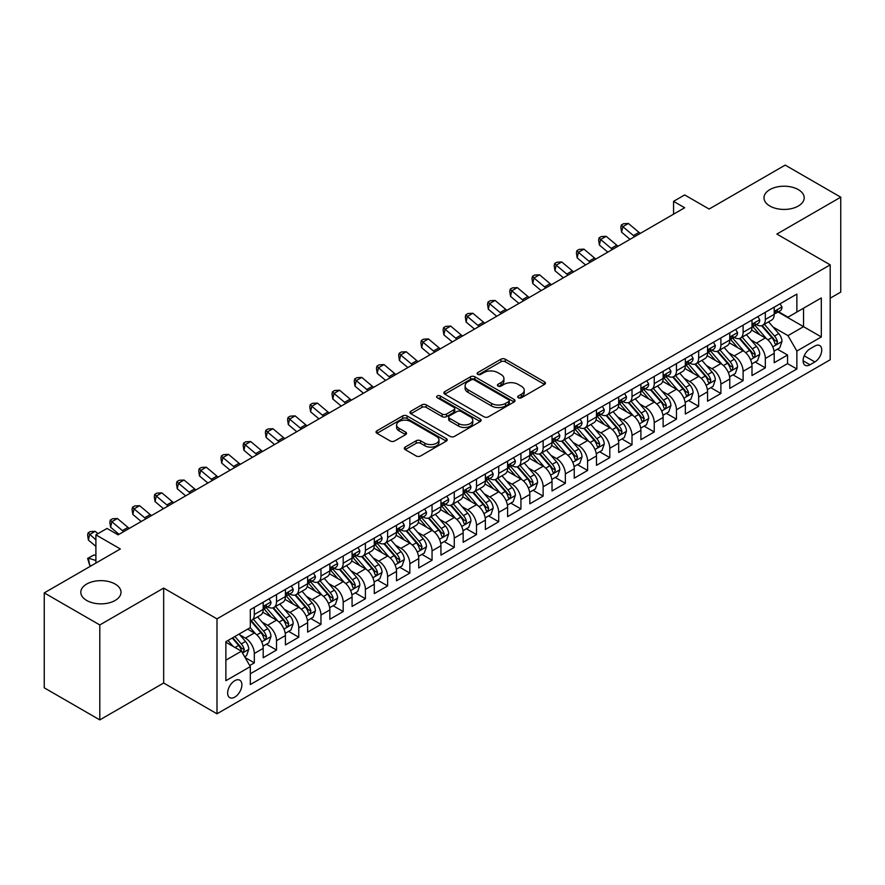 <?xml version="1.0" encoding="UTF-8"?>
<svg xmlns="http://www.w3.org/2000/svg" width="885" height="885" viewBox="0 0 885 885"><rect width="100%" height="100%" fill="white"/><g stroke="black" fill="none" stroke-linecap="round" stroke-linejoin="round"><path stroke-width="1.33" d="M518.322 397.774A2.157 1.25 0 0 0 521.376 397.774L544.552 384.389A3.086 1.781 0 0 0 545.448 383.128A3.086 1.781 0 0 0 544.552 381.877L505.291 359.21A3.086 1.781 0 0 0 500.932 359.21L477.756 372.585A2.157 1.25 0 0 0 477.126 373.47A2.157 1.25 0 0 0 477.756 374.355A2.157 1.25 0 0 0 480.809 374.355L483.818 372.618A9.868 5.697 0 0 1 497.768 372.618L501.043 374.51A9.868 5.697 0 0 1 503.93 378.537A9.868 5.697 0 0 1 501.043 382.563L498.045 384.3A2.157 1.25 0 0 0 497.414 385.174A2.157 1.25 0 0 0 498.045 386.059A2.157 1.25 0 0 0 501.098 386.059L504.096 384.333A9.868 5.697 0 0 1 518.057 384.333L521.32 386.214A9.868 5.697 0 0 1 524.219 390.252A9.868 5.697 0 0 1 521.32 394.279L518.322 396.004A2.157 1.25 0 0 0 517.692 396.889A2.157 1.25 0 0 0 518.322 397.774L518.322 396.004M115.127 584.045A20.112 11.605 0 0 0 93.213 581.533A20.112 11.605 0 0 0 80.8 592.253A20.112 11.605 0 0 0 86.686 600.461A20.112 11.605 0 0 0 108.601 602.984A20.112 11.605 0 0 0 121.013 592.253A20.112 11.605 0 0 0 115.127 584.045M798.314 189.611A20.112 11.605 0 0 0 776.399 187.089A20.112 11.605 0 0 0 763.987 197.82A20.112 11.605 0 0 0 769.873 206.028A20.112 11.605 0 0 0 791.787 208.55A20.112 11.605 0 0 0 804.2 197.82A20.112 11.605 0 0 0 798.314 189.611M234.768 697.126A10.056 5.808 120 0 0 241.339 688.264A10.056 5.808 120 0 0 239.791 680.2A10.056 5.808 120 0 0 234.768 680.698A10.056 5.808 120 0 0 228.197 689.559A10.056 5.808 120 0 0 229.735 697.623A10.056 5.808 120 0 0 234.768 697.126M405.197 447.091A3.086 1.781 0 0 0 404.29 448.352A3.086 1.781 0 0 0 405.197 449.613L416.204 455.974A3.086 1.781 0 0 0 420.574 455.974L446.305 441.117A3.086 1.781 0 0 0 447.202 439.856A3.086 1.781 0 0 0 446.305 438.595L407.045 415.928A3.086 1.781 0 0 0 402.686 415.928L376.955 430.785A3.086 1.781 0 0 0 376.048 432.046A3.086 1.781 0 0 0 376.955 433.307L390.252 440.984A3.086 1.781 0 0 0 394.622 440.984L405.629 434.635A3.086 1.781 0 0 0 406.536 433.373A3.086 1.781 0 0 0 405.629 432.112L399.035 428.307A8.253 4.768 0 0 1 396.613 424.933A8.253 4.768 0 0 1 401.713 420.53A8.253 4.768 0 0 1 410.706 421.57L436.548 436.482A8.253 4.768 0 0 1 438.96 439.856A8.253 4.768 0 0 1 433.871 444.259A8.253 4.768 0 0 1 424.877 443.219L420.574 440.741A3.086 1.781 0 0 0 416.204 440.741L405.197 447.091L405.197 449.613L416.204 443.297L416.204 440.741M830.196 298.19L840.75 292.105L840.75 197.178L785.205 165.108L709.106 209.048L684.669 194.932L673.562 201.349L684.669 207.765L118.125 534.85L107.019 528.445L95.901 534.85L95.901 563.07M99.795 624.965L99.795 719.892L163.67 683.01L163.67 588.082L99.795 624.965L44.25 592.895L120.349 548.966L95.901 534.85M163.67 588.082L216.991 618.869L830.196 264.847L830.196 359.764L216.991 713.797L216.991 618.869M840.75 197.178L776.875 234.06L830.196 264.847M484.029 416.813A3.086 1.781 0 0 0 488.398 416.813L514.13 401.956A3.086 1.781 0 0 0 515.026 400.695A3.086 1.781 0 0 0 514.13 399.434L474.869 376.778A3.086 1.781 0 0 0 470.51 376.778L444.779 391.635A3.086 1.781 0 0 0 443.872 392.896A3.086 1.781 0 0 0 444.779 394.146L484.029 416.813M438.119 398.239A2.157 1.25 0 0 1 440.31 398.538L440.31 395.971L480.212 419.014A3.086 1.781 0 0 1 481.119 420.275A3.086 1.781 0 0 1 480.212 421.537L454.481 436.394A3.086 1.781 0 0 1 450.122 436.394L410.861 413.726L410.861 411.215A3.086 1.781 0 0 0 409.965 412.465A3.086 1.781 0 0 0 410.861 413.726M410.861 411.215L421.88 404.854A3.086 1.781 0 0 1 426.238 404.854L442.157 414.047A3.086 1.781 0 0 0 446.527 414.047L453.828 409.821A3.086 1.781 0 0 0 454.735 408.571A3.086 1.781 0 0 0 453.828 407.31L437.256 397.741A2.157 1.25 0 0 1 436.626 396.856A2.157 1.25 0 0 1 437.953 395.706A2.157 1.25 0 0 1 440.31 395.971M99.795 719.892L44.25 687.822L44.25 592.895M249.703 665.531L254.316 662.876L245.101 657.544M239.857 634.899L245.433 638.118A12.567 7.257 60 0 1 254.316 653.506L263.199 648.373L263.199 657.743L276.529 650.044L266.429 644.203M262.071 622.067L267.646 625.286A12.567 7.257 60 0 1 276.529 640.685L285.424 635.552L285.424 644.911L298.754 637.222L288.643 631.381M284.284 609.245L289.871 612.464A12.567 7.257 60 0 1 298.754 627.852L307.637 622.719L307.637 632.089L320.967 624.39L310.856 618.549M306.509 596.413L312.084 599.632A12.567 7.257 60 0 1 320.967 615.031L329.862 609.898L329.862 619.257L343.192 611.568L333.081 605.727M328.722 583.58L334.298 586.81A12.567 7.257 60 0 1 343.192 602.198L352.075 597.065L352.075 606.435L365.405 598.736L355.294 592.895M350.936 570.759L356.522 573.978A12.567 7.257 60 0 1 365.405 589.377L374.289 584.244L374.289 593.603L387.619 585.903L377.519 580.073M373.16 557.926L378.736 561.156A12.567 7.257 60 0 1 387.619 576.544L396.513 571.411L396.513 580.781L409.844 573.082L399.732 567.241M395.374 545.105L400.949 548.324A12.567 7.257 60 0 1 409.844 563.712L418.727 558.59L418.727 567.949L432.057 560.249L421.946 554.419M417.587 532.272L423.174 535.502A12.567 7.257 60 0 1 432.057 550.89L440.94 545.757L440.94 555.127L454.27 547.428L444.17 541.587M439.812 519.451L445.387 522.67A12.567 7.257 60 0 1 454.27 538.058L463.165 532.936L463.165 542.295L476.495 534.595L466.384 528.765M462.025 506.618L467.601 509.837A12.567 7.257 60 0 1 476.495 525.236L485.378 520.103L485.378 529.473L498.709 521.774L488.597 515.933M484.25 493.797L489.825 497.016A12.567 7.257 60 0 1 498.709 512.404L507.603 507.282L507.603 516.641L520.933 508.941L510.822 503.111M506.463 480.964L512.039 484.183A12.567 7.257 60 0 1 520.933 499.582L529.816 494.449L529.816 503.819L543.147 496.12L533.035 490.279M528.677 468.143L534.263 471.362A12.567 7.257 60 0 1 543.147 486.75L552.03 481.628L552.03 490.987L565.36 483.287L555.249 477.457M550.901 455.31L556.477 458.53A12.567 7.257 60 0 1 565.36 473.929L574.254 468.796L574.254 478.166L587.585 470.466L577.474 464.625M573.115 442.489L578.69 445.708A12.567 7.257 60 0 1 587.585 461.096L596.468 455.974L596.468 465.333L609.798 457.633L599.687 451.804M595.328 429.656L600.915 432.876A12.567 7.257 60 0 1 609.798 448.275L618.681 443.142L618.681 452.5L632.012 444.812L621.912 438.971M617.553 416.835L623.128 420.054A12.567 7.257 60 0 1 632.012 435.442L640.906 430.309L640.906 439.679L654.236 431.98L644.125 426.15M639.767 404.002L645.342 407.222A12.567 7.257 60 0 1 654.236 422.621L663.119 417.488L663.119 426.847L676.45 419.158L666.339 413.317M661.991 391.181L667.567 394.4A12.567 7.257 60 0 1 676.45 409.788L685.333 404.655L685.333 414.025L698.663 406.326L688.563 400.496M684.205 378.349L689.78 381.568A12.567 7.257 60 0 1 698.663 396.967L707.558 391.834L707.558 401.193L720.888 393.504L710.777 387.663M706.418 365.527L712.005 368.746A12.567 7.257 60 0 1 720.888 384.134L729.771 379.001L729.771 388.371L743.101 380.672L732.99 374.842M728.643 352.695L734.218 355.914A12.567 7.257 60 0 1 743.101 371.313L751.996 366.18L751.996 375.539L765.326 367.85L765.326 358.48A12.567 7.257 -120 0 0 756.432 343.092L750.856 339.873M755.215 362.009L765.326 367.85M263.199 648.373A12.567 7.257 -120 0 0 254.316 632.985L247.656 629.135M285.424 635.552A12.567 7.257 -120 0 0 276.529 620.153L262.79 612.221M307.637 622.719A12.567 7.257 -120 0 0 298.754 607.331L285.014 599.399M329.862 609.898A12.567 7.257 -120 0 0 320.967 594.499L307.228 586.567M352.075 597.065A12.567 7.257 -120 0 0 343.192 581.677L329.452 573.745M374.289 584.244A12.567 7.257 -120 0 0 365.405 568.845L351.666 560.913M396.513 571.411A12.567 7.257 -120 0 0 387.619 556.023L373.879 548.092M418.727 558.59A12.567 7.257 -120 0 0 409.844 543.191L396.104 535.259M440.94 545.757A12.567 7.257 -120 0 0 432.057 530.369L418.317 522.438M463.165 532.936A12.567 7.257 -120 0 0 454.27 517.537L440.531 509.605M485.378 520.103A12.567 7.257 -120 0 0 476.495 504.715L462.755 496.784M507.603 507.282A12.567 7.257 -120 0 0 498.709 491.883L484.969 483.951M529.816 494.449A12.567 7.257 -120 0 0 520.933 479.062L507.193 471.13M552.03 481.628A12.567 7.257 -120 0 0 543.147 466.229L529.407 458.297M574.254 468.796A12.567 7.257 -120 0 0 565.36 453.408L551.62 445.476M596.468 455.974A12.567 7.257 -120 0 0 587.585 440.575L573.845 432.643M618.681 443.142A12.567 7.257 -120 0 0 609.798 427.754L596.059 419.811M640.906 430.309A12.567 7.257 -120 0 0 632.012 414.921L618.272 406.989M663.119 417.488A12.567 7.257 -120 0 0 654.236 402.1L640.497 394.157M685.333 404.655A12.567 7.257 -120 0 0 676.45 389.267L662.71 381.335M707.558 391.834A12.567 7.257 -120 0 0 698.663 376.435L684.924 368.503M729.771 379.001A12.567 7.257 -120 0 0 720.888 363.613L707.148 355.681M751.996 366.18A12.567 7.257 -120 0 0 743.101 350.781L729.362 342.849M814.864 346.035L809.974 348.867A9.735 5.62 120 0 0 803.613 357.44A9.735 5.62 120 0 0 805.107 365.251A9.735 5.62 120 0 0 809.974 364.764L814.864 361.943A9.735 5.62 120 0 0 821.225 353.358A9.735 5.62 120 0 0 819.731 345.559A9.735 5.62 120 0 0 814.864 346.035M225.874 660.177L241.428 651.194L250.322 666.593L250.322 684.547L796.865 369.001L796.865 351.046L787.982 335.647L773.07 327.041M250.322 666.593L225.874 680.698L225.874 641.702L250.322 627.598L250.322 609.643L796.865 294.085L796.865 312.051L821.313 297.935L821.313 336.931L796.865 351.046M267.536 606.745L267.646 606.811A12.567 7.257 60 0 0 273.93 607.442L282.824 602.309A12.567 7.257 -120 0 0 285.424 596.556L285.424 589.366M289.749 593.923L289.871 593.99A12.567 7.257 60 0 0 296.154 594.609L305.037 589.476A12.567 7.257 -120 0 0 307.637 583.724L307.637 576.544M311.962 581.091L312.084 581.157A12.567 7.257 60 0 0 318.368 581.788L327.251 576.655A12.567 7.257 -120 0 0 329.862 570.902L329.862 563.712M334.187 568.27L334.298 568.336A12.567 7.257 60 0 0 340.581 568.955L349.475 563.822A12.567 7.257 -120 0 0 352.075 558.07L352.075 550.89M356.401 555.437L356.522 555.503A12.567 7.257 60 0 0 362.806 556.134L371.689 551.001A12.567 7.257 -120 0 0 374.289 545.248L374.289 538.058M378.614 542.616L378.736 542.682A12.567 7.257 60 0 0 385.019 543.302L393.902 538.168A12.567 7.257 -120 0 0 396.513 532.416L396.513 525.236M400.839 529.783L400.949 529.849A12.567 7.257 60 0 0 407.233 530.48L416.127 525.347A12.567 7.257 -120 0 0 418.727 519.595L418.727 512.404M423.052 516.962L423.174 517.028A12.567 7.257 60 0 0 429.457 517.648L438.341 512.515A12.567 7.257 -120 0 0 440.94 506.762L440.94 499.582M445.277 504.129L445.387 504.196A12.567 7.257 60 0 0 451.671 504.826L460.554 499.693A12.567 7.257 -120 0 0 463.165 493.941L463.165 486.75M467.49 491.308L467.601 491.374A12.567 7.257 60 0 0 473.895 491.994L482.779 486.861A12.567 7.257 -120 0 0 485.378 481.108L485.378 473.929M489.704 478.475L489.825 478.542A12.567 7.257 60 0 0 496.109 479.172L504.992 474.039A12.567 7.257 -120 0 0 507.603 468.287L507.603 461.096M511.928 465.654L512.039 465.72A12.567 7.257 60 0 0 518.322 466.34L527.217 461.207A12.567 7.257 -120 0 0 529.816 455.454L529.816 448.275M534.142 452.821L534.263 452.888A12.567 7.257 60 0 0 540.547 453.507L549.43 448.385A12.567 7.257 -120 0 0 552.03 442.633L552.03 435.442M556.355 440L556.477 440.066A12.567 7.257 60 0 0 562.76 440.686L571.644 435.553A12.567 7.257 -120 0 0 574.254 429.8L574.254 422.621M578.58 427.167L578.69 427.234A12.567 7.257 60 0 0 584.974 427.853L593.868 422.731A12.567 7.257 -120 0 0 596.468 416.979L596.468 409.788M600.793 414.346L600.915 414.412A12.567 7.257 60 0 0 607.198 415.032L616.082 409.899A12.567 7.257 -120 0 0 618.681 404.146L618.681 396.967M623.018 401.513L623.128 401.58A12.567 7.257 60 0 0 629.412 402.199L638.295 397.077A12.567 7.257 -120 0 0 640.906 391.314L640.906 384.134M645.231 388.692L645.342 388.758A12.567 7.257 60 0 0 651.625 389.378L660.52 384.245A12.567 7.257 -120 0 0 663.119 378.492L663.119 371.313M667.445 375.859L667.567 375.926A12.567 7.257 60 0 0 673.85 376.545L682.733 371.423A12.567 7.257 -120 0 0 685.333 365.66L685.333 358.48M689.669 363.027L689.78 363.104A12.567 7.257 60 0 0 696.064 363.724L704.958 358.591A12.567 7.257 -120 0 0 707.558 352.838L707.558 345.659M711.883 350.206L712.005 350.272A12.567 7.257 60 0 0 718.288 350.891L727.171 345.758A12.567 7.257 -120 0 0 729.771 340.006L729.771 332.826M734.096 337.373L734.218 337.451A12.567 7.257 60 0 0 740.502 338.07L749.385 332.937A12.567 7.257 -120 0 0 751.996 327.184L751.996 320.005M250.322 673.773L787.539 363.613L787.539 355.018L774.209 362.717L774.209 353.347A12.567 7.257 -120 0 0 765.326 337.959L751.586 330.028M756.321 324.552L756.432 324.618A12.567 7.257 -120 0 0 762.715 325.238A12.567 7.257 -120 0 0 765.326 319.485L765.326 312.305M762.715 325.238L771.609 320.105A12.567 7.257 -120 0 0 774.209 314.352L774.209 307.172M254.316 607.331L254.316 614.511A12.567 7.257 60 0 1 251.716 620.263A12.567 7.257 60 0 1 250.322 620.772M251.716 620.263L260.599 615.13A12.567 7.257 -120 0 0 263.199 609.378L263.199 602.198M276.529 594.499L276.529 601.689A12.567 7.257 60 0 1 273.93 607.442M298.754 581.677L298.754 588.857A12.567 7.257 60 0 1 296.154 594.609M320.967 568.845L320.967 576.035A12.567 7.257 60 0 1 318.368 581.788M343.192 556.023L343.192 563.203A12.567 7.257 60 0 1 340.581 568.955M365.405 543.191L365.405 550.381A12.567 7.257 60 0 1 362.806 556.134M387.619 530.369L387.619 537.549A12.567 7.257 60 0 1 385.019 543.302M409.844 517.537L409.844 524.728A12.567 7.257 60 0 1 407.233 530.48M432.057 504.715L432.057 511.895A12.567 7.257 60 0 1 429.457 517.648M454.27 491.883L454.27 499.063A12.567 7.257 60 0 1 451.671 504.826M476.495 479.062L476.495 486.241A12.567 7.257 60 0 1 473.895 491.994M498.709 466.229L498.709 473.409A12.567 7.257 60 0 1 496.109 479.172M520.933 453.408L520.933 460.587A12.567 7.257 60 0 1 518.322 466.34M543.147 440.575L543.147 447.755A12.567 7.257 60 0 1 540.547 453.507M565.36 427.754L565.36 434.933A12.567 7.257 60 0 1 562.76 440.686M587.585 414.921L587.585 422.101A12.567 7.257 60 0 1 584.974 427.853M609.798 402.089L609.798 409.279A12.567 7.257 60 0 1 607.198 415.032M632.012 389.267L632.012 396.447A12.567 7.257 60 0 1 629.412 402.199M654.236 376.435L654.236 383.625A12.567 7.257 60 0 1 651.625 389.378M676.45 363.613L676.45 370.793A12.567 7.257 60 0 1 673.85 376.545M698.663 350.781L698.663 357.971A12.567 7.257 60 0 1 696.064 363.724M720.888 337.959L720.888 345.139A12.567 7.257 60 0 1 718.288 350.891M743.101 325.127L743.101 332.317A12.567 7.257 60 0 1 740.502 338.07M743.101 371.313L743.101 380.672M720.888 384.134L720.888 393.504M698.663 396.967L698.663 406.326M676.45 409.788L676.45 419.158M654.236 422.621L654.236 431.98M632.012 435.442L632.012 444.812M609.798 448.275L609.798 457.633M587.585 461.096L587.585 470.466M565.36 473.929L565.36 483.287M543.147 486.75L543.147 496.12M520.933 499.582L520.933 508.941M498.709 512.404L498.709 521.774M476.495 525.236L476.495 534.595M454.27 538.058L454.27 547.428M432.057 550.89L432.057 560.249M409.844 563.712L409.844 573.082M387.619 576.544L387.619 585.903M365.405 589.377L365.405 598.736M343.192 602.198L343.192 611.568M320.967 615.031L320.967 624.39M298.754 627.852L298.754 637.222M276.529 640.685L276.529 650.044M254.316 653.506L254.316 662.876M241.428 651.194L225.874 642.222M787.982 335.647L803.536 326.676L803.536 308.201L821.313 297.935M778.092 311.985L821.313 336.931M778.534 311.719L787.982 317.173L796.865 312.051M163.67 683.01L216.991 713.797M673.562 201.349L673.562 214.17M777.428 349.188L787.539 355.018M787.539 363.613L796.865 369.001M519.185 398.073L521.32 396.845A9.868 5.697 0 0 0 524.219 392.807L524.219 390.252M503.93 378.537L503.93 381.103A9.868 5.697 0 0 1 501.043 385.13L498.908 386.369M544.507 384.411L505.291 361.777A3.086 1.781 0 0 0 500.932 361.777L478.619 374.654M514.085 401.978L474.869 379.344A3.086 1.781 0 0 0 470.51 379.344L444.823 394.168M508.676 401.58A2.157 1.25 0 0 0 509.306 400.695A2.157 1.25 0 0 0 508.676 399.821L474.216 379.919A2.157 1.25 0 0 0 471.163 379.919L467.999 381.745A9.868 5.697 0 0 0 465.112 385.772A9.868 5.697 0 0 0 467.999 389.809L491.551 403.405A9.868 5.697 0 0 0 505.512 403.405L508.676 401.58L508.676 404.146A2.157 1.25 0 0 0 509.306 403.261L509.306 400.695M465.112 385.772L465.112 388.338A9.868 5.697 0 0 0 467.999 392.376L467.999 389.809M508.676 404.146L505.512 405.972A9.868 5.697 0 0 1 491.551 405.972L467.999 392.376M410.905 413.749L421.88 407.421L421.88 404.854M454.735 408.571L454.735 411.127A3.086 1.781 0 0 1 453.828 412.388L446.527 416.614A3.086 1.781 0 0 1 442.157 416.614L426.238 407.421A3.086 1.781 0 0 0 421.88 407.421M440.31 398.538L480.179 421.559M458.684 423.583A8.253 4.768 0 0 0 467.667 424.612A8.253 4.768 0 0 0 472.767 420.209A8.253 4.768 0 0 0 470.344 416.846L461.24 411.591A3.086 1.781 0 0 0 456.881 411.591L449.58 415.806A3.086 1.781 0 0 0 448.673 417.067A3.086 1.781 0 0 0 449.58 418.328L458.684 423.583L458.684 426.15A8.253 4.768 0 0 0 467.667 427.178A8.253 4.768 0 0 0 472.767 422.776L472.767 420.209M448.673 417.067L448.673 419.634A3.086 1.781 0 0 0 449.58 420.895L449.58 418.328M458.684 426.15L449.58 420.895M438.96 439.856L438.96 442.423A8.253 4.768 0 0 1 433.871 446.825A8.253 4.768 0 0 1 424.877 445.786L420.574 443.297A3.086 1.781 0 0 0 416.204 443.297M396.613 424.933L396.613 427.499A8.253 4.768 0 0 0 399.035 430.862L399.035 428.307M405.629 432.112L405.629 434.635L399.035 430.862M446.261 441.139L407.045 418.494A3.086 1.781 0 0 0 402.686 418.494L376.999 433.329M774.021 351.146L779.762 347.838L781.986 341.422A8.33 4.812 -120 0 0 778.745 333.601L768.589 321.852M766.554 338.767L754.949 325.337M759.95 334.862L753.223 327.063A19.957 11.516 -120 0 0 752.604 326.366M761.587 325.691L771.853 337.583A8.33 4.812 60 0 1 774.817 343.314L775.426 344.298L776.554 344.143L777.484 341.776A8.33 4.812 -120 0 0 774.519 336.046L764.363 324.286M762.195 325.503L773.225 338.269A4.237 2.445 60 0 1 774.286 339.928L777.484 341.776M780.094 303.776L781.986 307.04A8.33 4.812 60 0 1 780.26 310.724L776.034 313.168A8.33 4.812 -120 0 0 777.484 311.243L777.318 310.513M774.486 313.555L774.519 313.555A8.33 4.812 -120 0 0 776.034 313.168M776.41 310.624L777.484 311.243C776.964 309.993 776.079 310.502 774.817 312.781A8.33 4.812 60 0 1 774.209 313.976M634.744 236.583A15.709 9.071 60 0 1 633.439 235.587L622.852 226.682L621.613 232.224L630.031 239.304M640.297 233.386A15.709 9.071 60 0 1 638.992 232.379L628.405 223.474L622.852 226.682L621.325 225.011L623.549 223.739L628.405 223.474M621.613 232.224L620.827 227.235L621.325 225.011M751.808 363.978L757.549 360.66L759.761 354.243A8.33 4.812 -120 0 0 756.52 346.433L746.376 334.674M744.34 351.599L732.736 338.17M737.736 347.683L730.999 339.895A19.957 11.516 -120 0 0 730.379 339.198M739.373 338.524L749.639 350.405A8.33 4.812 60 0 1 752.604 356.146L753.212 357.131L754.341 356.976L755.27 354.608A8.33 4.812 -120 0 0 752.305 348.867L742.15 337.119M739.971 338.324L751 351.102A4.237 2.445 60 0 1 752.073 352.761L755.27 354.608M729.583 376.8L735.324 373.492L737.548 367.076A8.33 4.812 -120 0 0 734.307 359.255L724.151 347.506M722.116 364.421L710.522 350.991M715.522 360.516L708.785 352.717A19.957 11.516 -120 0 0 708.166 352.02M717.149 351.345L727.415 363.237A8.33 4.812 60 0 1 730.39 368.968L730.988 369.952L732.116 369.797L733.057 367.43A8.33 4.812 -120 0 0 730.081 361.699L719.936 349.94M717.757 351.157L728.786 363.923A4.237 2.445 60 0 1 729.859 365.582L733.057 367.43M707.369 389.632L713.111 386.314L715.334 379.908A8.33 4.812 -120 0 0 712.093 372.087L701.938 360.328M699.902 377.253L688.298 363.823M693.298 373.337L686.572 365.549A19.957 11.516 -120 0 0 685.952 364.852M694.935 364.177L705.201 376.059A8.33 4.812 60 0 1 708.166 381.8L708.774 382.785L709.903 382.63L710.832 380.262A8.33 4.812 -120 0 0 707.867 374.521L697.712 362.773M695.533 363.978L706.573 376.756A4.237 2.445 60 0 1 707.635 378.415L710.832 380.262M685.156 402.454L690.897 399.146L693.11 392.73A8.33 4.812 -120 0 0 689.869 384.909L679.724 373.16M677.689 390.075L666.084 376.645M671.084 386.17L664.347 378.371A19.957 11.516 -120 0 0 663.728 377.674M672.711 376.999L682.988 388.891A8.33 4.812 60 0 1 685.952 394.622L686.561 395.606L687.678 395.451L688.619 393.084A8.33 4.812 -120 0 0 685.654 387.353L675.498 375.594M673.319 376.811L684.348 389.577A4.237 2.445 60 0 1 685.421 391.236L688.619 393.084M757.881 316.598L759.761 319.872A8.33 4.812 60 0 1 758.047 323.556L753.821 325.99A8.33 4.812 -120 0 0 755.27 324.076L755.093 323.335M752.272 326.377L752.305 326.377A8.33 4.812 -120 0 0 753.821 325.99M754.197 323.456L755.27 324.076C754.75 322.815 753.854 323.335 752.604 325.614A8.33 4.812 60 0 1 751.996 326.797M612.52 249.415A15.709 9.071 60 0 1 611.214 248.408L600.627 239.514L599.399 245.056L607.818 252.136M618.084 246.207A15.709 9.071 60 0 1 616.768 245.2L606.181 236.306L600.627 239.514L599.112 237.844L601.335 236.56L606.181 236.306M599.399 245.056L598.614 240.056L599.112 237.844M735.656 329.43L737.548 332.694A8.33 4.812 60 0 1 735.822 336.377L731.607 338.822A8.33 4.812 -120 0 0 733.057 336.897L732.88 336.167M730.048 339.209L730.081 339.209A8.33 4.812 -120 0 0 731.607 338.822M731.983 336.278L733.057 336.897C732.526 335.647 731.641 336.156 730.39 338.446A8.33 4.812 60 0 1 729.771 339.63M590.306 262.248A15.709 9.071 60 0 1 589.001 261.241L578.414 252.336L577.175 257.878L585.605 264.958M595.859 259.039A15.709 9.071 60 0 1 594.554 258.033L583.967 249.127L578.414 252.336L576.887 250.676L579.111 249.393L583.967 249.127M577.175 257.878L576.4 252.889L576.887 250.676M713.443 342.252L715.334 345.526A8.33 4.812 60 0 1 713.609 349.21L709.383 351.644A8.33 4.812 -120 0 0 710.832 349.73L710.655 348.989M707.834 352.042L707.867 352.042A8.33 4.812 -120 0 0 709.383 351.644M709.759 349.11L710.832 349.73C710.312 348.48 709.427 348.989 708.166 351.268A8.33 4.812 60 0 1 707.558 352.451M568.093 275.069A15.709 9.071 60 0 1 566.787 274.062L556.189 265.168L554.961 270.71L563.38 277.79M573.646 271.861A15.709 9.071 60 0 1 572.341 270.854L561.754 261.96L556.189 265.168L554.674 263.498L556.897 262.214L561.754 261.96M554.961 270.71L554.176 265.71L554.674 263.498M691.229 355.084L693.11 358.348A8.33 4.812 60 0 1 691.395 362.031L687.169 364.476A8.33 4.812 -120 0 0 688.619 362.551L688.442 361.821M685.621 364.863L685.654 364.863A8.33 4.812 -120 0 0 687.169 364.476M687.545 361.932L688.619 362.551C688.099 361.301 687.202 361.81 685.952 364.1A8.33 4.812 60 0 1 685.333 365.284M545.868 287.902A15.709 9.071 60 0 1 544.563 286.895L533.976 277.99L532.737 283.532L541.166 290.612M551.421 284.693A15.709 9.071 60 0 1 550.116 283.687L539.529 274.781L533.976 277.99L532.46 276.33L534.673 275.047L539.529 274.781M532.737 283.532L531.962 278.543L532.46 276.33M662.931 415.286L668.673 411.967L670.896 405.562A8.33 4.812 -120 0 0 667.655 397.741L657.5 385.982M655.464 402.907L643.871 389.477M648.871 398.991L642.134 391.203A19.957 11.516 -120 0 0 641.514 390.506M650.497 389.831L660.763 401.713A8.33 4.812 60 0 1 663.739 407.454L664.336 408.439L665.465 408.284L666.405 405.916A8.33 4.812 -120 0 0 663.429 400.175L653.285 388.426M651.106 389.632L662.135 402.409A4.237 2.445 60 0 1 663.208 404.069L666.405 405.916M669.005 367.906L670.896 371.18A8.33 4.812 60 0 1 669.171 374.864L664.956 377.298A8.33 4.812 -120 0 0 666.405 375.384L666.228 374.643M663.396 377.696L663.429 377.696A8.33 4.812 -120 0 0 664.956 377.298M665.321 374.764L666.405 375.384C665.874 374.134 664.989 374.643 663.739 376.922A8.33 4.812 60 0 1 663.119 378.105M523.654 300.723A15.709 9.071 60 0 1 522.349 299.716L511.762 290.822L510.523 296.364L518.953 303.444M529.208 297.515A15.709 9.071 60 0 1 527.902 296.508L517.316 287.614L511.762 290.822L510.236 289.152L512.459 287.868L517.316 287.614M510.523 296.364L509.749 291.364L510.236 289.152M640.718 428.119L646.459 424.8L648.683 418.384A8.33 4.812 -120 0 0 645.431 410.563L635.286 398.814M633.251 415.729L621.646 402.299M626.646 411.824L619.909 404.025A19.957 11.516 -120 0 0 619.301 403.328M628.284 402.653L638.55 414.545A8.33 4.812 60 0 1 641.514 420.275L642.123 421.271L643.251 421.105L644.18 418.738A8.33 4.812 -120 0 0 641.216 413.007L631.06 401.248M628.881 402.465L639.921 415.231A4.237 2.445 60 0 1 640.983 416.89L644.18 418.738M646.791 380.738L648.683 384.013A8.33 4.812 60 0 1 646.957 387.696L642.731 390.13A8.33 4.812 -120 0 0 644.18 388.205L644.003 387.475M641.183 390.517L641.216 390.517A8.33 4.812 -120 0 0 642.731 390.13M643.107 387.586L644.18 388.205C643.66 386.955 642.775 387.464 641.514 389.754A8.33 4.812 60 0 1 640.906 390.938M501.441 313.555A15.709 9.071 60 0 1 500.136 312.549L489.538 303.644L488.31 309.186L496.728 316.266M506.994 310.347A15.709 9.071 60 0 1 505.689 309.341L495.091 300.435L489.538 303.644L488.022 301.984L490.246 300.701L495.091 300.435M488.31 309.186L487.524 304.197L488.022 301.984M618.493 440.94L624.235 437.621L626.458 431.216A8.33 4.812 -120 0 0 623.217 423.395L613.062 411.636M611.037 428.561L599.433 415.131M604.433 424.645L597.696 416.857A19.957 11.516 -120 0 0 597.076 416.16M606.059 415.485L616.336 427.366A8.33 4.812 60 0 1 619.301 433.108L619.909 434.092L621.027 433.938L621.967 431.57A8.33 4.812 -120 0 0 619.002 425.829L608.847 414.08M606.667 415.286L617.697 428.063A4.237 2.445 60 0 1 618.77 429.723L621.967 431.57M624.578 393.559L626.458 396.834A8.33 4.812 60 0 1 624.733 400.518L620.518 402.952A8.33 4.812 -120 0 0 621.967 401.038L621.79 400.297M618.958 403.35L619.002 403.35A8.33 4.812 -120 0 0 620.518 402.952M620.894 400.418L621.967 401.038C621.447 399.788 620.551 400.297 619.301 402.575A8.33 4.812 60 0 1 618.681 403.759M479.216 326.377A15.709 9.071 60 0 1 477.911 325.37L467.324 316.476L466.085 322.018L474.515 329.098M484.77 323.169A15.709 9.071 60 0 1 483.464 322.162L472.878 313.268L467.324 316.476L465.809 314.806L468.021 313.522L472.878 313.268M466.085 322.018L465.311 317.018L465.809 314.806M596.28 453.773L602.021 450.454L604.245 444.038A8.33 4.812 -120 0 0 601.003 436.216L590.848 424.468M588.813 441.394L577.208 427.953M582.208 437.478L575.482 429.679A19.957 11.516 -120 0 0 574.863 428.982M583.846 428.307L594.112 440.199A8.33 4.812 60 0 1 597.076 445.929L597.685 446.925L598.813 446.759L599.742 444.392A8.33 4.812 -120 0 0 596.778 438.661L586.633 426.902M584.454 428.119L595.483 440.885A4.237 2.445 60 0 1 596.556 442.544L599.742 444.392M602.353 406.392L604.245 409.666A8.33 4.812 60 0 1 602.519 413.35L598.293 415.784A8.33 4.812 -120 0 0 599.742 413.87L599.576 413.129M596.744 416.171L596.778 416.171A8.33 4.812 -120 0 0 598.293 415.784M598.669 413.24L599.742 413.87C599.222 412.609 598.337 413.129 597.076 415.408A8.33 4.812 60 0 1 596.468 416.592M457.003 339.209A15.709 9.071 60 0 1 455.698 338.203L445.111 329.297L443.872 334.84L452.301 341.92M462.556 336.001A15.709 9.071 60 0 1 461.251 334.995L450.664 326.089L445.111 329.297L443.584 327.638L445.808 326.355L450.664 326.089M443.872 334.84L443.097 329.851L443.584 327.638M574.066 466.594L579.808 463.275L582.02 456.87A8.33 4.812 -120 0 0 578.779 449.049L568.635 437.301M566.599 454.215L554.995 440.785M559.995 450.299L553.258 442.511A19.957 11.516 -120 0 0 552.638 441.814M561.632 441.139L571.898 453.02A8.33 4.812 60 0 1 574.863 458.762L575.471 459.746L576.6 459.592L577.529 457.224A8.33 4.812 -120 0 0 574.564 451.483L564.409 439.734M562.229 440.94L573.27 453.717A4.237 2.445 60 0 1 574.332 455.377L577.529 457.224M580.14 419.213L582.02 422.488A8.33 4.812 60 0 1 580.306 426.172L576.08 428.606A8.33 4.812 -120 0 0 577.529 426.692L577.352 425.951M574.531 429.004L574.564 429.004A8.33 4.812 -120 0 0 576.08 428.606M576.456 426.072L577.529 426.692C577.009 425.442 576.113 425.951 574.863 428.229A8.33 4.812 60 0 1 574.254 429.413M434.789 352.031A15.709 9.071 60 0 1 433.473 351.024L422.886 342.13L421.658 347.672L430.077 354.752M440.343 348.823A15.709 9.071 60 0 1 439.026 347.816L428.44 338.922L422.886 342.13L421.371 340.459L423.594 339.176L428.44 338.922M421.658 347.672L420.873 342.672L421.371 340.459M551.842 479.427L557.583 476.108L559.807 469.692A8.33 4.812 -120 0 0 556.565 461.87L546.41 450.122M544.386 467.048L532.781 453.607M537.781 463.132L531.044 455.332A19.957 11.516 -120 0 0 530.425 454.636M539.408 453.961L549.673 465.853A8.33 4.812 60 0 1 552.649 471.583L553.258 472.579L554.375 472.413L555.315 470.046A8.33 4.812 -120 0 0 552.34 464.315L542.195 452.556M540.016 453.773L551.045 466.539A4.237 2.445 60 0 1 552.118 468.198L555.315 470.046M557.915 432.046L559.807 435.32A8.33 4.812 60 0 1 558.081 439.004L553.866 441.438A8.33 4.812 -120 0 0 555.315 439.524L555.138 438.783M552.306 441.825L552.34 441.825A8.33 4.812 -120 0 0 553.866 441.438M554.242 438.894L555.315 439.524C554.784 438.263 553.899 438.783 552.649 441.062A8.33 4.812 60 0 1 552.03 442.246M412.565 364.863A15.709 9.071 60 0 1 411.259 363.857L400.673 354.951L399.434 360.494L407.863 367.574M418.118 361.655A15.709 9.071 60 0 1 416.813 360.649L406.226 351.743L400.673 354.951L399.146 353.292L401.37 352.009L406.226 351.743M399.434 360.494L398.659 355.505L399.146 353.292M529.628 492.248L535.37 488.929L537.593 482.524A8.33 4.812 -120 0 0 534.352 474.703L524.197 462.955M522.161 479.869L510.556 466.439M515.557 475.964L508.831 468.165A19.957 11.516 -120 0 0 508.211 467.468M517.194 466.793L527.46 478.674A8.33 4.812 60 0 1 530.425 484.416L531.033 485.4L532.162 485.245L533.091 482.878A8.33 4.812 -120 0 0 530.126 477.137L519.971 465.388M517.791 466.594L528.832 479.371A4.237 2.445 60 0 1 529.894 481.031L533.091 482.878M535.702 444.867L537.593 448.142A8.33 4.812 60 0 1 535.867 451.826L531.642 454.259A8.33 4.812 -120 0 0 533.091 452.346L532.925 451.604M530.093 454.658L530.126 454.658A8.33 4.812 -120 0 0 531.642 454.259M532.018 451.726L533.091 452.346C532.571 451.096 531.686 451.604 530.425 453.883A8.33 4.812 60 0 1 529.816 455.067M390.351 377.685A15.709 9.071 60 0 1 389.046 376.678L378.448 367.784L377.22 373.326L385.639 380.406M395.905 374.477A15.709 9.071 60 0 1 394.599 373.47L384.013 364.576L378.448 367.784L376.933 366.113L379.156 364.83L384.013 364.576M377.22 373.326L376.435 368.337L376.933 366.113M507.415 505.081L513.156 501.762L515.369 495.346A8.33 4.812 -120 0 0 512.127 487.524L501.983 475.776M499.948 492.702L488.343 479.261M493.343 488.785L486.606 480.986A19.957 11.516 -120 0 0 485.987 480.301M494.98 479.615L505.247 491.507A8.33 4.812 60 0 1 508.211 497.237L508.82 498.233L509.937 498.067L510.877 495.7A8.33 4.812 -120 0 0 507.913 489.969L497.757 478.21M495.578 479.427L506.607 492.193A4.237 2.445 60 0 1 507.68 493.852L510.877 495.7M513.488 457.7L515.369 460.974A8.33 4.812 60 0 1 513.654 464.658L509.428 467.092A8.33 4.812 -120 0 0 510.877 465.178L510.7 464.437M507.879 467.479L507.913 467.479A8.33 4.812 -120 0 0 509.428 467.092M509.804 464.548L510.877 465.178C510.357 463.917 509.461 464.437 508.211 466.716A8.33 4.812 60 0 1 507.603 467.899M368.127 390.517A15.709 9.071 60 0 1 366.821 389.511L356.235 380.605L355.007 386.148L363.425 393.228M373.691 387.309A15.709 9.071 60 0 1 372.375 386.302L361.788 377.397L356.235 380.605L354.719 378.946L356.943 377.663L361.788 377.397M355.007 386.148L354.221 381.158L354.719 378.946M485.19 517.902L490.932 514.594L493.155 508.178A8.33 4.812 -120 0 0 489.914 500.357L479.758 488.608M477.723 505.523L466.13 492.093M471.13 501.618L464.393 493.819A19.957 11.516 -120 0 0 463.773 493.122M472.756 492.447L483.022 504.328A8.33 4.812 60 0 1 485.998 510.07L486.595 511.054L487.724 510.899L488.664 508.532A8.33 4.812 -120 0 0 485.688 502.791L475.544 491.042M473.364 492.248L484.394 505.025A4.237 2.445 60 0 1 485.467 506.685L488.664 508.532M491.263 470.532L493.155 473.796A8.33 4.812 60 0 1 491.429 477.48L487.215 479.913A8.33 4.812 -120 0 0 488.664 478L488.487 477.258M485.655 480.312L485.688 480.312A8.33 4.812 -120 0 0 487.215 479.913M487.58 477.38L488.664 478C488.133 476.749 487.248 477.258 485.998 479.537A8.33 4.812 60 0 1 485.378 480.721M345.913 403.339A15.709 9.071 60 0 1 344.608 402.332L334.021 393.438L332.782 398.98L341.212 406.06M351.467 400.131A15.709 9.071 60 0 1 350.161 399.135L339.574 390.23L334.021 393.438L332.495 391.767L334.718 390.484L339.574 390.23M332.782 398.98L332.008 393.991L332.495 391.767M462.977 530.735L468.718 527.416L470.942 521A8.33 4.812 -120 0 0 467.7 513.189L457.545 501.43M455.509 518.356L443.905 504.915M448.905 514.439L442.179 506.64A19.957 11.516 -120 0 0 441.56 505.954M450.542 505.269L460.808 517.161A8.33 4.812 60 0 1 463.773 522.891L464.382 523.887L465.51 523.721L466.439 521.353A8.33 4.812 -120 0 0 463.474 515.623L453.319 503.864M451.14 505.081L462.18 517.858A4.237 2.445 60 0 1 463.242 519.506L466.439 521.353M469.05 483.354L470.942 486.628A8.33 4.812 60 0 1 469.216 490.312L464.99 492.746A8.33 4.812 -120 0 0 466.439 490.832L466.262 490.091M463.441 493.133L463.474 493.133A8.33 4.812 -120 0 0 464.99 492.746M465.366 490.213L466.439 490.832C465.919 489.571 465.034 490.091 463.773 492.37A8.33 4.812 60 0 1 463.165 493.553M323.7 416.171A15.709 9.071 60 0 1 322.394 415.165L311.797 406.259L310.569 411.802L318.987 418.882M329.253 412.963A15.709 9.071 60 0 1 327.948 411.956L317.35 403.062L311.797 406.259L310.281 404.6L312.505 403.317L317.35 403.062M310.569 411.802L309.783 406.812L310.281 404.6M440.763 543.556L446.505 540.248L448.717 533.832A8.33 4.812 -120 0 0 445.476 526.011L435.331 514.262M433.296 531.177L421.691 517.747M426.692 527.272L419.955 519.473A19.957 11.516 -120 0 0 419.335 518.776M428.318 518.101L438.595 529.993A8.33 4.812 60 0 1 441.56 535.724L442.168 536.708L443.285 536.553L444.226 534.186A8.33 4.812 -120 0 0 441.261 528.445L431.106 516.696M428.926 517.902L439.956 530.679A4.237 2.445 60 0 1 441.029 532.339L444.226 534.186M446.837 496.186L448.717 499.45A8.33 4.812 60 0 1 446.991 503.134L442.777 505.578A8.33 4.812 -120 0 0 444.226 503.653L444.049 502.912M441.228 505.966L441.261 505.966A8.33 4.812 -120 0 0 442.777 505.578M443.153 503.034L444.226 503.653C443.706 502.403 442.81 502.912 441.56 505.191A8.33 4.812 60 0 1 440.94 506.375M301.475 428.993A15.709 9.071 60 0 1 300.17 427.986L289.583 419.092L288.344 424.634L296.774 431.714M307.029 425.785A15.709 9.071 60 0 1 305.723 424.789L295.136 415.884L289.583 419.092L288.067 417.421L290.28 416.138L295.136 415.884M288.344 424.634L287.57 419.645L288.067 417.421M418.539 556.388L424.28 553.07L426.504 546.653A8.33 4.812 -120 0 0 423.262 538.843L413.107 527.084M411.071 544.01L399.478 530.569M404.467 540.093L397.741 532.294A19.957 11.516 -120 0 0 397.122 531.608M406.104 530.923L416.37 542.815A8.33 4.812 60 0 1 419.346 548.556L419.944 549.541L421.072 549.375L422.012 547.007A8.33 4.812 -120 0 0 419.036 541.277L408.892 529.518M406.713 530.735L417.742 543.512A4.237 2.445 60 0 1 418.815 545.171L422.012 547.007M424.612 509.008L426.504 512.282A8.33 4.812 60 0 1 424.778 515.966L420.552 518.4A8.33 4.812 -120 0 0 422.012 516.486L421.835 515.745M419.003 518.787L419.036 518.787A8.33 4.812 -120 0 0 420.552 518.4M420.928 515.866L422.012 516.486C421.481 515.225 420.596 515.745 419.346 518.024A8.33 4.812 60 0 1 418.727 519.207M279.262 441.825A15.709 9.071 60 0 1 277.956 440.819L267.37 431.913L266.131 437.455L274.56 444.535M284.815 438.617A15.709 9.071 60 0 1 283.51 437.61L272.923 428.716L267.37 431.913L265.843 430.254L268.066 428.971L272.923 428.716M266.131 437.455L265.356 432.466L265.843 430.254M396.325 569.21L402.067 565.902L404.29 559.486A8.33 4.812 -120 0 0 401.038 551.665L390.893 539.916M388.858 556.831L377.253 543.401M382.254 552.926L375.517 545.127A19.957 11.516 -120 0 0 374.908 544.43M383.891 543.755L394.157 555.647A8.33 4.812 60 0 1 397.122 561.378L397.73 562.362L398.858 562.207L399.788 559.84A8.33 4.812 -120 0 0 396.823 554.098L386.668 542.35M384.488 543.556L395.529 556.333A4.237 2.445 60 0 1 396.591 557.992L399.788 559.84M402.398 521.84L404.29 525.104A8.33 4.812 60 0 1 402.564 528.788L398.338 531.232A8.33 4.812 -120 0 0 399.788 529.307L399.611 528.566M396.79 531.62L396.823 531.62A8.33 4.812 -120 0 0 398.338 531.232M398.715 528.688L399.788 529.307C399.268 528.057 398.383 528.566 397.122 530.845A8.33 4.812 60 0 1 396.513 532.029M257.048 454.647A15.709 9.071 60 0 1 255.732 453.64L245.145 444.746L243.917 450.288L252.336 457.368M262.602 451.438A15.709 9.071 60 0 1 261.296 450.443L250.698 441.538L245.145 444.746L243.629 443.075L245.853 441.792L250.698 441.538M243.917 450.288L243.132 445.299L243.629 443.075M374.101 582.042L379.842 578.724L382.066 572.307A8.33 4.812 -120 0 0 378.824 564.497L368.669 552.738M366.644 569.663L355.04 556.222M360.04 565.747L353.303 557.948A19.957 11.516 -120 0 0 352.684 557.262M361.666 556.577L371.932 568.469A8.33 4.812 60 0 1 374.908 574.21L375.517 575.195L376.634 575.029L377.574 572.661A8.33 4.812 -120 0 0 374.598 566.931L364.454 555.183M362.275 556.388L373.304 569.166A4.237 2.445 60 0 1 374.377 570.825L377.574 572.661M380.185 534.662L382.066 537.936A8.33 4.812 60 0 1 380.34 541.62L376.125 544.054A8.33 4.812 -120 0 0 377.574 542.14L377.397 541.399M374.565 544.441L374.598 544.441A8.33 4.812 -120 0 0 376.125 544.054M376.501 541.52L377.574 542.14C377.043 540.879 376.158 541.399 374.908 543.678A8.33 4.812 60 0 1 374.289 544.861M234.824 467.479A15.709 9.071 60 0 1 233.518 466.472L222.931 457.567L221.692 463.109L230.122 470.189M240.377 464.271A15.709 9.071 60 0 1 239.072 463.264L228.485 454.37L222.931 457.567L221.405 455.908L223.628 454.624L228.485 454.37M221.692 463.109L220.918 458.12L221.405 455.908M351.887 594.864L357.628 591.556L359.852 585.14A8.33 4.812 -120 0 0 356.611 577.319L346.455 565.57M344.42 582.485L332.815 569.055M337.816 578.58L331.09 570.781A19.957 11.516 -120 0 0 330.47 570.084M339.453 569.409L349.719 581.301A8.33 4.812 60 0 1 352.684 587.032L353.292 588.016L354.42 587.861L355.35 585.494A8.33 4.812 -120 0 0 352.385 579.752L342.229 568.004M340.061 569.21L351.091 581.987A4.237 2.445 60 0 1 352.153 583.646L355.35 585.494M357.96 547.494L359.852 550.758A8.33 4.812 60 0 1 358.126 554.441L353.9 556.886A8.33 4.812 -120 0 0 355.35 554.961L355.184 554.22M352.352 557.273L352.385 557.273A8.33 4.812 -120 0 0 353.9 556.886M354.277 554.342L355.35 554.961C354.83 553.711 353.945 554.22 352.684 556.499A8.33 4.812 60 0 1 352.075 557.683M212.61 480.301A15.709 9.071 60 0 1 211.305 479.305L200.718 470.4L199.479 475.942L207.898 483.022M218.164 477.092A15.709 9.071 60 0 1 216.858 476.097L206.271 467.191L200.718 470.4L199.191 468.729L201.415 467.446L206.271 467.191M199.479 475.942L198.705 470.953L199.191 468.729M329.674 607.696L335.415 604.378L337.627 597.961A8.33 4.812 -120 0 0 334.386 590.151L324.242 578.392M322.206 595.317L310.602 581.887M315.602 591.401L308.865 583.602A19.957 11.516 -120 0 0 308.245 582.916M317.239 582.242L327.505 594.123A8.33 4.812 60 0 1 330.47 599.864L331.078 600.849L332.207 600.694L333.136 598.315A8.33 4.812 -120 0 0 330.171 592.585L320.016 580.837M317.837 582.042L328.866 594.82A4.237 2.445 60 0 1 329.939 596.479L333.136 598.315M335.747 560.316L337.627 563.59A8.33 4.812 60 0 1 335.913 567.274L331.687 569.708A8.33 4.812 -120 0 0 333.136 567.794L332.959 567.053M330.138 570.095L330.171 570.095A8.33 4.812 -120 0 0 331.687 569.708M332.063 567.174L333.136 567.794C332.616 566.533 331.72 567.053 330.47 569.332A8.33 4.812 60 0 1 329.862 570.515M190.386 493.133A15.709 9.071 60 0 1 189.08 492.126L178.493 483.232L177.266 488.763L185.684 495.843M195.95 489.925A15.709 9.071 60 0 1 194.634 488.918L184.047 480.024L178.493 483.232L176.978 481.562L179.201 480.278L184.047 480.024M177.266 488.763L176.48 483.774L176.978 481.562M307.449 620.518L313.19 617.21L315.414 610.794A8.33 4.812 -120 0 0 312.173 602.973L302.017 591.224M299.982 608.139L288.388 594.709M293.389 604.234L286.651 596.435A19.957 11.516 -120 0 0 286.032 595.738M295.015 595.063L305.281 606.955A8.33 4.812 60 0 1 308.257 612.686L308.854 613.67L309.982 613.515L310.923 611.148A8.33 4.812 -120 0 0 307.947 605.406L297.802 593.658M295.623 594.864L306.652 607.641A4.237 2.445 60 0 1 307.726 609.3L310.923 611.148M313.522 573.148L315.414 576.412A8.33 4.812 60 0 1 313.688 580.095L309.473 582.54A8.33 4.812 -120 0 0 310.923 580.615L310.746 579.885M307.914 582.927L307.947 582.927A8.33 4.812 -120 0 0 309.473 582.54M309.85 579.996L310.923 580.615C310.392 579.365 309.507 579.874 308.257 582.153A8.33 4.812 60 0 1 307.637 583.348M168.172 505.954A15.709 9.071 60 0 1 166.867 504.959L156.28 496.054L155.041 501.596L163.471 508.676M173.725 502.757A15.709 9.071 60 0 1 172.42 501.751L161.833 492.845L156.28 496.054L154.753 494.383L156.977 493.1L161.833 492.845M155.041 501.596L154.267 496.607L154.753 494.383M285.235 633.35L290.977 630.031L293.201 623.615A8.33 4.812 -120 0 0 289.959 615.805L279.804 604.046M277.768 620.971L266.164 607.541M271.164 617.055L264.438 609.267A19.957 11.516 -120 0 0 263.818 608.57M272.801 607.895L283.067 619.777A8.33 4.812 60 0 1 286.032 625.518L286.64 626.503L287.769 626.348L288.698 623.969A8.33 4.812 -120 0 0 285.733 618.239L275.578 606.49M273.399 607.696L284.439 620.473A4.237 2.445 60 0 1 285.501 622.133L288.698 623.969M291.309 585.97L293.201 589.244A8.33 4.812 60 0 1 291.475 592.928L287.249 595.362A8.33 4.812 -120 0 0 288.698 593.448L288.521 592.707M285.7 595.749L285.733 595.749A8.33 4.812 -120 0 0 287.249 595.362M287.625 592.828L288.698 593.448C288.178 592.187 287.293 592.707 286.032 594.986A8.33 4.812 60 0 1 285.424 596.169M145.959 518.787A15.709 9.071 60 0 1 144.653 517.78L134.055 508.886L132.827 514.417L141.246 521.508M151.512 515.579A15.709 9.071 60 0 1 150.207 514.572L139.62 505.678L134.055 508.886L132.54 507.216L134.763 505.932L139.62 505.678M132.827 514.417L132.042 509.428L132.54 507.216M263.022 646.172L268.763 642.864L270.976 636.448A8.33 4.812 -120 0 0 267.735 628.627L257.59 616.878M255.555 633.793L250.234 627.642M248.95 629.888L248.088 628.881M250.577 620.717L260.854 632.609A8.33 4.812 60 0 1 263.818 638.339L264.427 639.324L265.544 639.169L266.485 636.802A8.33 4.812 -120 0 0 263.52 631.071L253.364 619.312M251.185 620.529L262.214 633.295A4.237 2.445 60 0 1 263.287 634.954L266.485 636.802M269.095 598.802L270.976 602.065A8.33 4.812 60 0 1 269.261 605.749L265.035 608.194A8.33 4.812 -120 0 0 266.485 606.269L266.308 605.539M263.487 608.581L263.52 608.581A8.33 4.812 -120 0 0 265.035 608.194M265.411 605.65L266.485 606.269C265.965 605.019 265.069 605.528 263.818 607.807A8.33 4.812 60 0 1 263.199 609.002M123.734 531.608A15.709 9.071 60 0 1 122.429 530.613L111.842 521.707L110.603 527.25L119.032 534.33M129.287 528.411A15.709 9.071 60 0 1 127.982 527.405L117.395 518.499L111.842 521.707L110.326 520.037L112.539 518.754L117.395 518.499M110.603 527.25L109.828 522.261L110.326 520.037M244.647 656.781L246.539 655.685L248.762 649.269A8.33 4.812 -120 0 0 245.521 641.459L239.127 634.058M233.164 646.426L228.02 640.475M226.737 642.709L225.874 641.725M232.246 638.03L238.629 645.431A8.33 4.812 60 0 1 241.605 651.172L242.202 652.156L243.331 652.002L244.271 649.634A8.33 4.812 -120 0 0 241.295 643.893L234.912 636.492M232.755 637.731L240.001 646.127A4.237 2.445 60 0 1 241.074 647.787L244.271 649.634M91.398 565.681L89.628 565.117L87.615 558.402L93.943 554.95L95.901 555.57M93.943 554.95L88.389 558.158L95.901 560.515M87.615 558.402L88.389 558.158L89.628 565.117M97.958 533.666L95.182 531.332L89.628 534.54L88.389 540.071L95.901 546.388M95.901 539.817L88.102 532.87L90.325 531.586L95.182 531.332M88.389 540.071L87.615 535.082L88.102 532.87M245.433 638.118L254.316 632.985M267.646 625.286L276.529 620.153M289.871 612.464L298.754 607.331M312.084 599.632L320.967 594.499M334.298 586.81L343.192 581.677M356.522 573.978L365.405 568.845M378.736 561.156L387.619 556.023M400.949 548.324L409.844 543.191M423.174 535.502L432.057 530.369M445.387 522.67L454.27 517.537M467.601 509.837L476.495 504.715M489.825 497.016L498.709 491.883M512.039 484.183L520.933 479.062M534.263 471.362L543.147 466.229M556.477 458.53L565.36 453.408M578.69 445.708L587.585 440.575M600.915 432.876L609.798 427.754M623.128 420.054L632.012 414.921M645.342 407.222L654.236 402.1M667.567 394.4L676.45 389.267M689.78 381.568L698.663 376.435M712.005 368.746L720.888 363.613M734.218 355.914L743.101 350.781M756.432 343.092L765.326 337.959M765.326 319.485L774.209 314.352M254.316 614.511L263.199 609.378M276.529 601.689L285.424 596.556M298.754 588.857L307.637 583.724M320.967 576.035L329.862 570.902M343.192 563.203L352.075 558.07M365.405 550.381L374.289 545.248M387.619 537.549L396.513 532.416M409.844 524.728L418.727 519.595M432.057 511.895L440.94 506.762M454.27 499.063L463.165 493.941M476.495 486.241L485.378 481.108M498.709 473.409L507.603 468.287M520.933 460.587L529.816 455.454M543.147 447.755L552.03 442.633M565.36 434.933L574.254 429.8M587.585 422.101L596.468 416.979M609.798 409.279L618.681 404.146M632.012 396.447L640.906 391.314M654.236 383.625L663.119 378.492M676.45 370.793L685.333 365.66M698.663 357.971L707.558 352.838M720.888 345.139L729.771 340.006M743.101 332.317L751.996 327.184M765.326 358.48L774.209 353.347M804.211 355.792L814.864 361.943M803.093 360.792L809.974 364.764M521.32 396.845L521.32 394.279M498.045 386.059L498.045 384.3M501.043 385.13L501.043 382.563M477.756 374.355L477.756 372.585M500.932 361.777L500.932 359.21M505.291 361.777L505.291 359.21M544.552 384.389L544.552 381.877M444.779 394.146L444.779 391.635M470.51 379.344L470.51 376.778M474.869 379.344L474.869 376.778M514.13 401.956L514.13 399.434M491.551 405.972L491.551 403.405M505.512 405.972L505.512 403.405M426.238 407.421L426.238 404.854M442.157 416.614L442.157 414.047M446.527 416.614L446.527 414.047M453.828 412.388L453.828 409.821M480.212 421.537L480.212 419.014M420.574 443.297L420.574 440.741M424.877 445.786L424.877 443.219M376.955 433.307L376.955 430.785M402.686 418.494L402.686 415.928M407.045 418.494L407.045 415.928M446.305 441.117L446.305 438.595M772.749 346.876L781.931 341.577M774.519 336.046L778.745 333.601M767.881 339.873L771.853 337.583M781.931 306.951L774.209 311.409M633.439 235.587L638.992 232.379M750.535 359.708L759.706 354.409M752.305 348.867L756.52 346.433M745.668 352.695L749.639 350.405M728.322 372.53L737.493 367.242M730.081 361.699L734.307 359.255M723.443 365.527L727.415 363.237M706.097 385.362L715.279 380.063M707.867 374.521L712.093 372.087M701.23 378.36L705.201 376.059M683.884 398.195L693.055 392.896M685.654 387.353L689.869 384.909M679.016 391.181L682.988 388.891M759.706 319.773L751.996 324.231M611.214 248.408L616.768 245.2M737.493 332.605L729.771 337.063M589.001 261.241L594.554 258.033M715.279 345.427L707.558 349.885M566.787 274.062L572.341 270.854M693.055 358.259L685.333 362.717M544.563 286.895L550.116 283.687M661.659 411.016L670.841 405.717M663.429 400.175L667.655 397.741M656.792 404.014L660.763 401.713M670.841 371.08L663.119 375.539M522.349 299.716L527.902 296.508M639.446 423.849L648.628 418.55M641.216 413.007L645.431 410.563M634.578 416.835L638.55 414.545M648.628 383.913L640.906 388.371M500.136 312.549L505.689 309.341M617.232 436.67L626.403 431.371M619.002 425.829L623.217 423.395M612.365 429.667L616.336 427.366M626.403 396.734L618.681 401.193M477.911 325.37L483.464 322.162M595.008 449.503L604.189 444.204M596.778 438.661L601.003 436.216M590.14 442.489L594.112 440.199M604.189 409.567L596.468 414.025M455.698 338.203L461.251 334.995M572.794 462.324L581.976 457.025M574.564 451.483L578.779 449.049M567.927 455.321L571.898 453.02M581.976 422.388L574.254 426.847M433.473 351.024L439.026 347.816M550.581 475.156L559.751 469.858M552.34 464.315L556.565 461.87M545.702 468.143L549.673 465.853M559.751 435.221L552.03 439.679M411.259 363.857L416.813 360.649M528.356 487.978L537.538 482.679M530.126 477.137L534.352 474.703M523.489 480.975L527.46 478.674M537.538 448.042L529.816 452.5M389.046 376.678L394.599 373.47M506.143 500.81L515.313 495.512M507.913 489.969L512.127 487.524M501.275 493.797L505.247 491.507M515.313 460.875L507.603 465.333M366.821 389.511L372.375 386.302M483.918 513.632L493.1 508.333M485.688 502.791L489.914 500.357M479.05 506.629L483.022 504.328M493.1 473.707L485.378 478.154M344.608 402.332L350.161 399.135M461.704 526.464L470.886 521.165M463.474 515.623L467.7 513.189M456.837 519.451L460.808 517.161M470.886 486.529L463.165 490.987M322.394 415.165L327.948 411.956M439.491 539.286L448.662 533.987M441.261 528.445L445.476 526.011M434.623 532.283L438.595 529.993M448.662 499.361L440.94 503.808M300.17 427.986L305.723 424.789M417.266 552.118L426.448 546.819M419.036 541.277L423.262 538.843M412.399 545.105L416.37 542.815M426.448 512.183L418.727 516.641M277.956 440.819L283.51 437.61M395.053 564.94L404.235 559.641M396.823 554.098L401.038 551.665M390.185 557.937L394.157 555.647M404.235 525.015L396.513 529.473M255.732 453.64L261.296 450.443M372.839 577.772L382.01 572.473M374.598 566.931L378.824 564.497M367.961 570.759L371.932 568.469M382.01 537.837L374.289 542.295M233.518 466.472L239.072 463.264M350.615 590.594L359.797 585.295M352.385 579.752L356.611 577.319M345.747 583.591L349.719 581.301M359.797 550.669L352.075 555.127M211.305 479.305L216.858 476.097M328.401 603.426L337.572 598.127M330.171 592.585L334.386 590.151M323.534 596.413L327.505 594.123M337.572 563.491L329.862 567.949M189.08 492.126L194.634 488.918M306.188 616.248L315.359 610.949M307.947 605.406L312.173 602.973M301.309 609.245L305.281 606.955M315.359 576.323L307.637 580.781M166.867 504.959L172.42 501.751M283.963 629.08L293.145 623.781M285.733 618.239L289.959 615.805M279.096 622.067L283.067 619.777M293.145 589.144L285.424 593.603M144.653 517.78L150.207 514.572M261.75 641.902L270.921 636.603M263.52 631.071L267.735 628.627M256.882 634.899L260.854 632.609M270.921 601.977L263.199 606.435M122.429 530.613L127.982 527.405M242.49 653.03L248.707 649.435M241.295 643.893L245.521 641.459M235.034 647.51L238.629 645.431"/></g></svg>
